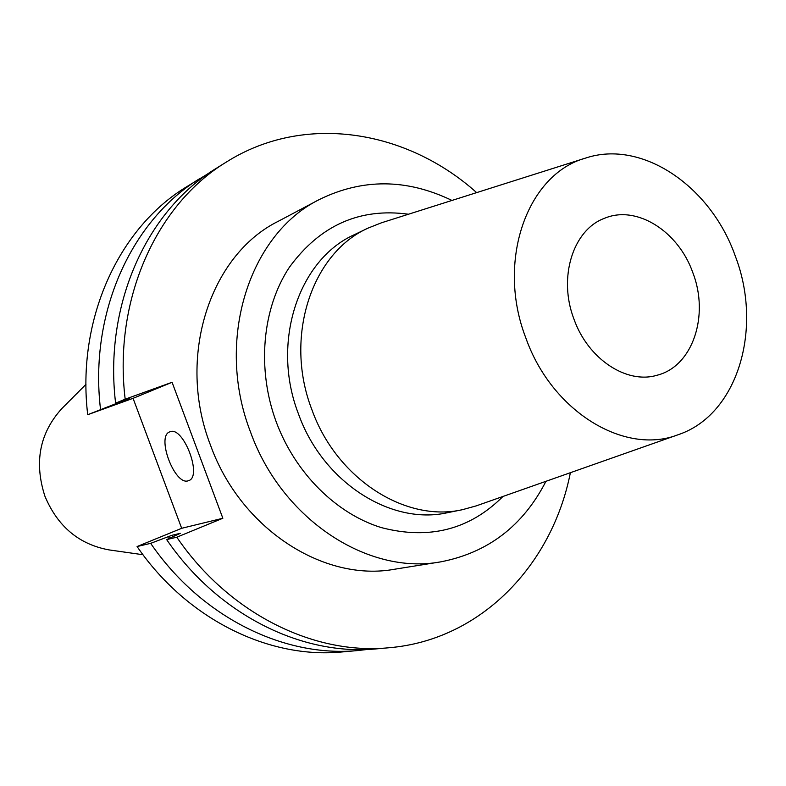 <?xml version="1.0" encoding="UTF-8"?>
<svg xmlns="http://www.w3.org/2000/svg" width="786" height="786" viewBox="0 0 786 786"><rect width="100%" height="100%" fill="white"/><g stroke="black" fill="none" stroke-linecap="round" stroke-linejoin="round"><path stroke-width="1.18" d="M692.849 272.722C709.581 315.775 692.604 366.571 656.929 375.276C626.599 384.403 588.036 359.005 573.986 319.204C557.903 277.645 572.974 229.787 604.414 218.331C636.503 204.615 678.397 231.212 692.849 272.722M525.863 338.019C496.005 261.198 527.17 174.099 585.56 158.094C642.162 139.112 710.957 186.449 735.303 256.118C763.245 328.509 737.789 414.939 678.131 434.727C624.723 455.654 551.831 411.687 525.863 338.019M678.131 434.727L476.267 505.87L462.345 509.711C405.429 522.69 336.585 478.87 311.924 409.761C283.707 337.361 311.61 253.151 368.103 228.087L381.534 222.772L585.56 158.094M169.953 431.799L169.874 431.828C155.893 435.866 174.718 485.974 188.257 480.777L188.679 480.639C202.749 476.611 183.187 425.58 169.953 431.799M451.97 200.44C406.794 178.619 362.572 178.324 319.312 199.536L278.175 221.338C209.813 255.106 176.261 357.502 210.54 445.289C240.536 528.899 323.881 582.308 394.592 569.231L440.563 561.882C487.89 552.784 523.014 525.932 545.956 481.317M319.312 199.536C249.133 234.12 214.873 340.574 250.596 432.221C281.879 519.507 368.015 575.352 440.563 561.882M85.969 384.354L61.78 408.632C39.595 433.135 33.975 462.325 44.92 496.212C57.673 526.522 79.042 544.413 109.048 549.905L142.983 554.729M208.477 173.451L186.655 186.763C118.765 227.763 76.37 319.312 87.708 414.713L133.07 398.325L181.674 528.3L137.078 546.545L150.666 543.352L171.751 535.354L180.299 533.321L166.661 539.599L176.801 537.211C228.834 613.561 313.83 655.298 389.168 647.733C480.806 640.02 552.155 565.163 570.381 472.7M476.65 192.619C406.45 129.749 304.418 112.919 226.594 161.906C156.689 204.075 113.076 299.387 125.18 399.19L115.611 403.149L129.778 398.237L87.708 414.713M176.801 537.211L222.851 518.259L172.075 382.281L125.18 399.19M166.661 539.599C218.174 615.055 302.423 656.3 377.231 648.804L389.168 647.733M226.594 161.906L216.415 168.243C147.011 210.117 103.703 304.477 115.611 403.149M171.751 535.354L172.733 536.7M121.663 401.076L121.712 401.567M168.459 536.71L169.55 538.213M118.303 402.226L118.362 402.776M150.666 543.352C201.363 617.403 284.434 657.892 358.377 650.494L367.75 649.413M200.342 178.245C131.753 219.648 88.936 312.494 100.529 409.398M137.078 546.545C187.068 619.407 269.117 659.238 342.323 651.928L358.377 650.494M222.851 518.259L181.674 528.3M172.075 382.281L133.07 398.325M502.942 496.477C469.664 529.695 429.107 540.061 381.259 527.583C336.32 513.71 295.448 473.319 276.358 422.269C256.6 369.066 262.141 308.466 289.366 267.289C320.089 225.268 359.791 207.583 408.484 214.224M368.103 228.087L354.486 234.621C298.434 259.498 270.689 342.716 298.552 414.153C322.899 482.358 391.055 525.559 447.539 512.688L462.345 509.711"/></g></svg>
